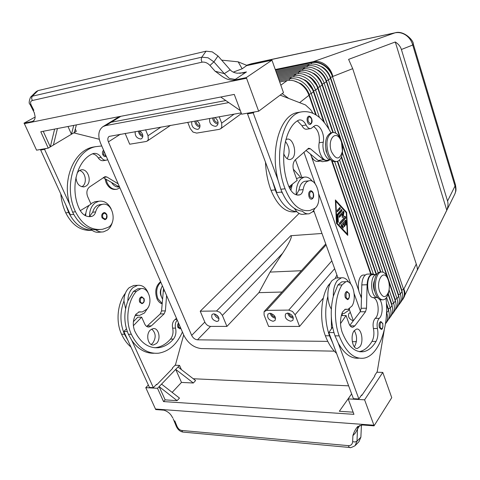 <?xml version="1.0" encoding="UTF-8"?>
<svg xmlns="http://www.w3.org/2000/svg" width="480" height="480" viewBox="0 0 480 480"><rect width="100%" height="100%" fill="white"/><g stroke="black" fill="none" stroke-linecap="round" stroke-linejoin="round"><path stroke-width="0.72" d="M380.682 321.564L382.812 323.442C383.028 327.756 382.476 329.712 381.15 329.31L379.368 327.618C378.678 324.522 379.116 322.506 380.682 321.564L381.054 321.57M341.952 313.386L344.148 313.464L348.36 310.602L349.596 308.694M348.774 282.24C346.608 278.85 344.142 277.38 341.382 277.824L337.476 280.38C334.584 284.1 333.204 289.362 333.336 296.172L337.902 285.012L341.772 281.856L343.044 281.808M337.59 277.968L335.946 278.028L332.022 280.572C329.106 284.28 327.714 289.518 327.84 296.298C328.086 301.398 329.25 305.67 331.332 309.114M385.956 298.23C389.418 325.896 379.026 355.986 363.672 358.182C353.796 359.328 345.636 351.888 339.192 335.868C333.186 320.184 334.602 296.658 342.024 284.886L345.876 281.712C352.638 279.786 357.18 297.846 352.038 305.958L348.03 309.336L345.288 309.24L342.486 312.036C340.002 318.432 339.87 325.11 342.09 332.076C347.718 346.152 354.876 352.686 363.564 351.678C368.352 350.736 372.504 347.328 376.02 341.454C377.922 337.812 378.39 333.498 377.424 328.512C376.656 324.036 377.256 320.646 379.224 318.342C382.962 315.252 383.172 303.678 379.602 299.358M330.384 283.044L328.38 285.312C320.832 296.97 319.332 320.244 325.368 335.766C328.326 343.554 332.058 349.416 336.558 353.364M364.098 275.01L363.162 275.046C357.756 275.544 356.46 291.474 361.5 296.37M374.466 280.47C373.23 283.41 373.14 286.632 374.19 290.136L374.922 291.756M382.278 299.802L382.11 299.802C379.374 300.12 377.142 297.978 375.408 293.376C372.33 285.108 374.982 272.676 379.824 272.1L380.922 272.058M389.028 290.118L388.482 293.028C387.402 296.952 385.722 299.202 383.448 299.778C380.724 300.096 378.492 297.948 376.758 293.34C373.686 285.066 376.326 272.622 381.162 272.046C383.448 271.716 385.434 273.228 387.12 276.594L388.65 281.268M379.65 291.624C375.684 280.95 383.424 268.764 387.684 278.586L388.314 280.146C389.484 283.878 389.628 287.634 388.746 291.414C386.016 298.266 382.986 298.338 379.65 291.624M346.74 291.432L349.152 293.466C350.19 296.862 348.378 300.06 347.37 299.556L345.3 297.69C344.55 294.492 345.03 292.41 346.74 291.432L347.166 291.426M354.18 330.738L356.508 329.1C361.368 327.78 364.032 341.544 359.928 346.674L357.516 348.402C352.65 349.752 349.986 335.736 354.18 330.738M354.324 346.836L354.516 346.59C357.324 341.142 357.246 335.814 354.282 330.6M308.628 116.268C309.678 115.842 310.692 116.688 311.676 118.794C312.528 121.458 312.03 123.342 310.188 124.458C309.084 124.62 308.178 123.798 307.464 121.992C306.702 119.04 307.092 117.132 308.628 116.268L309.33 116.274M296.244 194.838C296.04 187.62 297.6 182.31 300.93 178.914L304.02 177.18C307.056 176.568 309.876 177.984 312.48 181.434M315.216 207.978L312.744 211.71L309.294 213.732C306.93 214.23 304.626 213.378 302.376 211.176C293.538 210.312 286.356 203.004 280.824 189.252L285.078 188.79C291.672 204.738 299.982 211.968 309.996 210.48L314.592 208.458C323.088 203.556 317.844 178.008 308.868 180.846L307.47 181.434C305.268 182.874 303.822 185.598 303.132 189.606C302.64 192.366 301.578 194.088 299.94 194.778L299.322 194.964C294.9 195.606 291.288 192.504 288.486 185.646C279.042 161.16 284.244 128.076 297.984 120.486L299.076 120.006C301.734 119.52 304.074 121.188 306.078 125.022C307.5 127.716 309.12 128.892 310.938 128.55L315.066 125.544C319.812 123.948 324.924 134.442 323.274 142.17C321.69 149.73 326.1 160.05 330.72 159.78L327.558 160.2C322.746 161.826 317.448 150.906 319.2 142.752L323.274 142.17M296.532 178.68L298.512 177.822L304.02 177.18M308.868 180.846L304.71 181.32L303.3 181.908C301.092 183.342 299.64 186.06 298.938 190.056L296.394 194.88M289.83 188.67L292.062 184.386M325.47 143.82L326.028 151.08L326.664 152.598M331.806 132.678L330.942 132.804C325.59 135.876 324.246 142.71 326.898 153.3C329.238 159.342 332.202 162.102 335.796 161.592L336.204 161.544M341.286 141.03L339.996 137.988C337.728 133.86 335.166 132.066 332.31 132.6C326.964 135.672 325.62 142.512 328.272 153.114C330.612 159.162 333.576 161.934 337.164 161.418C339.954 160.524 341.724 157.638 342.48 152.76L342.546 146.886L341.286 141.03M341.508 142.116L340.5 139.74C335.544 129.33 327.09 139.896 331.404 151.524C336.036 160.182 339.714 160.098 342.438 151.278L341.508 142.116M310.428 190.824C311.586 190.608 312.552 191.394 313.32 193.182C314.088 196.338 313.524 198.33 311.634 199.158C310.578 199.308 309.726 198.558 309.072 196.914C308.286 193.794 308.736 191.766 310.428 190.824L310.95 190.806M285.858 139.662L286.866 139.23C293.16 137.1 297.738 154.266 292.08 158.616L290.472 159.486C287.718 159.9 285.468 157.968 283.716 153.696M103.602 150.222C102.39 151.326 102.132 152.85 102.81 154.782L104.34 156.534L106.338 156.54M104.982 178.692L106.152 182.79C108.576 187.692 111.846 189.882 115.968 189.366M106.062 179.346L107.094 182.664C109.548 187.608 112.848 189.798 116.994 189.228L119.904 187.83M102.066 217.872L104.868 219.684C106.812 219.096 107.454 217.392 106.788 214.584C105.666 212.916 104.67 212.286 103.8 212.706C101.868 213.552 101.286 215.268 102.066 217.872M107.694 159.672L106.5 160.17C104.436 160.536 102.648 159.612 101.142 157.404C99.012 154.26 96.444 152.958 93.438 153.498L92.196 153.954C76.542 161.016 69.726 188.868 79.404 209.04C82.296 214.692 86.226 217.182 91.188 216.516L91.89 216.342C93.744 215.718 94.998 214.236 95.64 211.908C96.552 208.518 98.268 206.178 100.788 204.9L102.384 204.354C112.596 201.654 117.66 223.074 107.892 227.43L102.642 229.254C91.344 230.742 82.302 224.916 75.51 211.77C62.94 185.982 74.64 150.528 95.646 146.676L101.754 145.956M100.71 204.546L97.86 205.23C95.34 206.508 93.624 208.842 92.706 212.22L89.538 216.426C89.514 210.33 91.434 205.782 95.304 202.788L98.832 201.222C104.1 200.52 108.228 203.124 111.222 209.052M85.638 215.79C85.77 211.542 86.988 208.02 89.292 205.206M90.822 203.694L94.956 201.678L96.552 201.492M101.73 232.002L99.636 232.182C96.96 232.662 94.398 232.008 91.95 230.22L90.69 229.14M112.47 221.802C111.588 225.384 109.92 228.138 107.466 230.052L103.524 231.84C100.854 232.32 98.292 231.666 95.844 229.866L99.24 229.602M81.846 186.768L82.206 186.54C87.582 183.342 85.56 171.642 79.428 170.532M77.214 172.8L79.224 170.658L80.91 169.938C87.996 167.874 92.556 182.154 86.088 186.024L84.264 186.816C79.338 186.954 76.572 183.816 75.96 177.42M180.846 328.386L179.838 328.806L177.828 327.36L177.528 324.948L178.446 322.848M162.102 303.84C159.9 303.132 158.178 301.41 156.93 298.68C154.59 291.408 155.814 285.744 160.596 281.676M162.132 303.462L157.872 298.656C155.622 291.96 156.6 286.464 160.806 282.162M161.304 296.49L160.974 295.836C159.99 293.292 160.074 290.82 161.22 288.414M141.51 296.826L144 298.482C144.744 301.134 144.06 302.868 141.942 303.678L139.644 302.118C138.9 299.43 139.524 297.666 141.51 296.826L142.014 296.82M177.252 320.094C175.428 322.23 174.852 324.906 175.536 328.122C176.472 332.358 175.77 336.024 173.424 339.108C169.128 344.076 164.208 346.938 158.658 347.706C148.632 348.492 140.67 342.96 134.766 331.104C132.48 325.242 132.864 319.62 135.924 314.226L139.218 311.862L142.35 311.934L147.06 309.066C153.252 302.178 148.674 286.92 140.868 288.624L136.356 291.342C127.476 301.356 125.064 321.096 131.334 334.284C138.084 347.772 147.156 354.078 158.55 353.202C168.942 351.45 176.898 344.388 182.418 332.004M140.808 311.952L138.528 312.03M162.48 298.998C160.11 294.642 160.074 290.244 162.378 285.792M148.026 292.56C145.626 287.316 142.164 284.904 137.64 285.324L133.764 285.468L129.222 287.658C125.796 290.82 124.038 295.254 123.954 300.966L125.604 308.688M135.516 314.91L139.548 315.408L144.456 312.978L148.032 307.668M137.64 285.324L133.104 287.526C129.684 290.694 127.932 295.146 127.848 300.876L133.428 291.432L137.946 288.726L140.868 288.624M151.122 344.448L152.55 343.428C156.288 337.878 156.012 333.09 151.716 329.058M156.432 343.488L153.6 344.94C147.972 346.05 145.428 334.212 150.402 329.994L153.132 328.608C158.76 327.492 161.334 339.162 156.432 343.488M413.256 43.944L412.734 45.036L455.016 186.048C455.976 188.94 455.91 191.604 454.824 194.052L454.62 194.466M447.564 201.048C448.362 203.778 448.104 206.844 446.784 210.246L417.294 270.222C417.534 268.962 417.192 266.904 416.274 264.054L352.698 68.652L348.6 59.37L395.286 41.982C398.4 43.944 400.434 46.452 401.394 49.494L447.564 201.048L455.016 186.048L455.364 184.506M385.47 323.808L385.86 323.286C387.768 320.4 388.056 316.926 386.736 312.87L386.52 312.252M294.03 80.862L300.948 83.694C304.812 86.376 307.542 89.934 309.138 94.368L316.29 115.08M319.428 117.444L311.196 93.54C309.456 88.71 306.48 84.828 302.268 81.9C297.996 79.116 293.724 78.108 289.458 78.864L279.3 80.868M279.708 82.014L287.148 80.556C291.426 79.8 295.71 80.82 299.994 83.616C304.224 86.556 307.212 90.45 308.964 95.304L315.66 114.678M401.67 300.792L402.624 299.628C404.52 296.772 404.844 293.364 403.596 289.416L332.538 76.71C330.906 72.042 328.056 68.31 323.988 65.514C319.86 62.862 315.714 61.92 311.544 62.706L275.49 70.14M388.296 319.638L389.31 318.414C391.218 315.534 391.518 312.072 390.21 308.034L386.58 297.438M298.776 77.526L305.448 80.292C309.282 82.956 311.988 86.484 313.566 90.882L324.486 122.712M329.07 129.402L315.606 90.066C313.884 85.266 310.938 81.414 306.756 78.516C302.514 75.762 298.266 74.766 294.018 75.528L278.496 78.612M278.898 79.734L291.75 77.19C296.004 76.428 300.264 77.43 304.518 80.202C308.718 83.118 311.682 86.982 313.41 91.794L323.694 121.752M386.46 304.554L388.476 310.446C389.796 314.49 389.496 317.958 387.594 320.844L387.474 321.006M391.71 314.826L392.712 313.614C394.614 310.74 394.92 307.29 393.63 303.276L389.07 289.866M303.456 74.25L309.876 76.95C313.68 79.584 316.362 83.082 317.922 87.456L333.27 132.468M335.76 133.146L319.944 86.646C318.246 81.876 315.318 78.06 311.166 75.186C306.954 72.456 302.736 71.472 298.506 72.246L277.716 76.416M278.106 77.508L296.274 73.878C300.51 73.11 304.74 74.1 308.97 76.848C313.14 79.728 316.074 83.568 317.784 88.35L332.844 132.498M388.08 294.372L391.926 305.646C393.228 309.672 392.922 313.128 391.02 316.008L390.9 316.17M395.082 310.08L396.066 308.886C397.968 306.012 398.274 302.58 397.002 298.59L324.21 83.28C322.53 78.546 319.632 74.754 315.51 71.91C311.328 69.204 307.128 68.238 302.922 69.012L276.96 74.274M308.058 71.034L314.226 73.656C318.006 76.266 320.664 79.74 322.206 84.084L395.184 299.388L395.898 303.144M277.338 75.342L300.72 70.62C304.944 69.852 309.15 70.824 313.35 73.542C317.484 76.404 320.4 80.208 322.086 84.954L340.206 138.402M388.644 281.226L395.322 300.924C396.606 304.926 396.294 308.37 394.398 311.238L394.278 311.406M398.4 305.4L399.372 304.224C401.268 301.356 401.586 297.942 400.32 293.97L328.404 79.968C326.754 75.27 323.88 71.508 319.782 68.688C315.63 66.006 311.454 65.058 307.266 65.832L276.216 72.18M312.588 67.866L318.51 70.422C322.266 73.008 324.9 76.452 326.418 80.766L398.52 294.762L399.216 298.374M276.582 73.218L305.1 67.416C309.3 66.642 313.488 67.602 317.658 70.296C321.762 73.128 324.648 76.902 326.316 81.618L398.67 296.268C399.936 300.252 399.624 303.678 397.722 306.546L397.608 306.714M317.052 64.752L322.728 67.23C326.454 69.792 329.07 73.218 330.57 77.496L401.808 290.202L402.486 293.67M275.85 71.154L309.414 64.266C313.596 63.48 317.754 64.428 321.894 67.098C325.974 69.9 328.836 73.65 330.48 78.336L401.964 291.684C403.218 295.644 402.9 299.058 401.004 301.92L400.884 302.082M395.292 32.76L394.98 32.838C398.754 32.094 402.39 32.874 405.882 35.184C409.308 37.614 411.594 40.902 412.734 45.036L401.394 49.494M219.222 116.76L221.664 123.138L221.796 127.236L220.632 128.766L219.162 129.372L196.692 133.098L192.966 132.06L190.194 128.514L187.74 122.316M145.56 129.768L148.026 135.72L148.332 139.53L147.204 141.06L146.094 141.498L129.702 144.216L125.118 133.374M226.926 326.406L210.546 326.4C208.062 326.136 206.154 324.696 204.816 322.08L200.226 311.214L216.516 311.01L219.894 312.27L222.372 315.39L226.926 326.406L258.894 292.656L270.06 272.082L282.57 253.35C285.9 248.34 288.366 244.116 289.974 240.678C291.48 237.366 291.744 235.71 290.76 235.716L321.978 233.472M264.09 315.018L264.072 311.76L266.61 310.374L288.756 310.098L292.482 311.436L295.08 314.748L299.562 326.436L268.608 326.418L264.09 315.018M342.618 315.564L341.934 313.482M142.824 135.408C140.688 134.634 139.608 133.104 139.578 130.824M142.83 136.668C140.298 135.738 138.816 133.86 138.384 131.034M139.8 130.782C143.016 133.632 143.646 136.248 141.696 138.63L140.754 138.996C136.686 138.324 134.838 135.858 135.198 131.598M275.256 317.04C273.186 316.71 271.884 315.516 271.344 313.47M275.61 318.222C272.748 317.73 270.924 316.068 270.144 313.236M273.09 321.282C268.572 319.998 266.874 317.574 267.99 314.022L269.922 313.236C274.434 314.496 276.15 316.908 275.058 320.478L273.09 321.282M200.028 125.706C197.442 125.226 196.134 123.606 196.104 120.84M199.932 127.092C196.95 126.354 195.234 124.344 194.784 121.074M196.896 120.702C200.238 123.6 200.862 126.342 198.762 128.916L197.586 129.39C193.152 128.712 191.226 126.114 191.808 121.602M218.652 317.376L215.514 314.256M219.042 318.516C216.648 317.832 215.088 316.284 214.38 313.878M216.882 321.492C212.58 320.16 210.972 317.808 212.064 314.43L213.678 313.812C217.974 315.12 219.594 317.466 218.526 320.856L216.882 321.492M288.924 313.242C289.446 315.378 290.79 316.602 292.974 316.914L293.07 316.908M287.7 313.05C288.504 316.008 290.412 317.7 293.418 318.12M290.784 321.216C286.2 319.944 284.472 317.508 285.594 313.902L287.634 313.05C292.212 314.292 293.958 316.728 292.866 320.346L290.784 321.216M213.978 117.684C214.014 120.606 215.394 122.25 218.124 122.616M212.622 117.924C213.072 121.344 214.866 123.384 217.998 124.05M214.962 117.51C218.346 120.42 218.964 123.198 216.822 125.838L215.568 126.354C211.014 125.676 209.058 123.036 209.718 118.434M353.274 320.838C349.146 319.098 347.676 316.65 348.876 313.494L350.406 312.522M300.768 177.558L293.256 169.104M206.082 51.18L201.804 57.162L32.304 96.198L30.516 97.188C28.926 101.262 28.758 103.638 30.006 104.328L31.176 105.054C30.09 102.63 30.48 101.118 32.34 100.512L31.572 98.232L32.304 96.198L38.028 90.6L206.082 51.18L212.226 51.858L217.998 55.974L213.906 61.872L208.05 57.78L201.804 57.162L201.174 59.49L201.954 62.19C204.78 61.764 207.45 62.844 209.958 65.424L213.906 61.872L224.304 73.644L229.308 78.402L235.212 79.428L246.444 71.928L243.738 72.786L237.174 73.212C234.168 72.804 231.84 71.682 230.178 69.84L224.304 73.644L215.112 71.238C220.77 74.922 225.48 80.682 234.144 80.106L246.204 77.634L271.956 60.186L246.978 65.556M33.774 120.75L32.19 121.494L33.366 121.044C34.98 119.442 35.484 117.576 34.872 115.452L34.206 112.506M172.866 417.99L172.194 417C170.508 413.718 167.76 411.444 163.962 410.178L155.724 409.56L145.776 387.66L157.506 388.308L163.542 401.58L353.946 414.342L348.174 398.904L364.596 399.816L382.782 372.42L391.746 397.674L374.046 425.85L362.472 424.986L357.636 426.594C355.446 429.192 353.868 432.222 352.896 435.672L355.506 432.834L357.522 428.97L357.984 426.3M355.47 445.29L358.98 441.654L360.882 437.196L356.988 441.204L355.116 441.972L352.644 441.696C352.35 444.384 350.922 445.704 348.348 445.644L349.2 447.318L349.866 447.498C349.914 448.068 351.648 447.474 355.05 445.728L356.988 441.204L357.522 428.97L359.91 425.28M349.494 447.468L183.336 432.108L182.616 431.928L181.71 430.458C179.694 430.116 178.122 428.718 177 426.27L176.25 426.246L176.778 425.73M361.428 424.986L360.882 437.196M38.028 90.6L36.186 91.644L30.81 96.9M217.998 55.974L230.178 69.84M221.664 60.144L238.14 61.824L246.906 65.43L242.154 68.796L233.286 72.12M238.14 61.824L242.154 68.796M32.19 121.494L24 123.174L35.016 117.114M24 123.174L24.366 123.66L246.552 78.246L246.204 77.634M246.552 78.246L258.654 111.216L241.668 114.192L234.27 94.41L40.788 131.754L48.24 148.128L36.564 150.174L24.366 123.66M73.746 125.394L71.442 134.25L74.37 132.498L76.368 124.884M68.01 126.498L71.442 134.25L53.4 145.038L57.438 128.538M54.624 129.084L50.31 146.886L53.4 145.038M48.24 148.128L50.31 146.886L43.23 131.28M74.37 132.498L76.314 131.34L75.288 129.012M73.698 214.374L70.32 214.74L40.668 150.036L42.054 149.208M258.654 111.216L283.476 92.64L271.956 60.186M220.716 97.026L240.324 110.598M299.808 112.176L296.664 112.71C280.08 116.052 270.006 149.784 278.004 180.06L253.182 112.878L254.418 111.954M280.164 95.118L305.46 104.94L310.65 109.68L312.918 113.214M155.61 409.038L373.926 425.226L364.596 399.816M163.542 401.58L165.144 399.876L177.108 400.656L179.472 398.082L161.55 384.114L175.71 369.39L193.332 383.004L181.488 382.422L175.71 369.39L178.014 366.996L195.588 380.55L193.332 383.004M181.488 382.422L172.158 392.382M353.136 412.176L339.336 411.27L351.624 393.882M193.254 378.75L348.63 385.836M177.108 400.656L159.132 386.622L161.55 384.114M165.144 399.876L159.132 386.622L157.506 388.308M178.014 366.996L179.544 365.406L181.392 369.6M175.062 365.256L179.544 365.406M145.776 387.66L148.356 385.026M156.216 384.708L156.816 384.738L172.584 368.448L172.392 368.01L175.464 364.842L183.678 334.914M126.414 328.866L123.834 331.518L149.46 387.432L153.366 387.648L156.612 384.3L156.816 384.738M374.046 425.85L373.926 425.226M339.336 411.27L351.594 393.924M382.782 372.42L376.884 372.216M348.174 398.904L349.548 396.906M361.26 395.46L361.782 395.484L374.862 376.002L374.676 375.492L377.214 371.724L384.228 330.18M325.368 335.766L329.484 335.796L332.724 343.038L353.412 398.688L358.884 398.988L361.59 394.968L361.782 395.484M290.268 187.434L289.806 186.162M314.13 211.638L312.684 211.77M295.446 159.69L301.83 177.438M313.734 210.546L337.974 277.95M349.248 309.306L353.358 320.73M200.226 311.214L299.1 213.426M356.37 341.688L352.296 341.676M327.786 341.382L197.496 339.822C194.988 339.528 193.05 338.052 191.67 335.394L108.396 141.87C107.442 139.35 107.7 137.526 109.17 136.392L241.176 112.884M323.334 298.014L299.562 326.436M336.894 274.956L335.37 278.178M281.946 292.032L258.894 292.656M228.75 102.588L105.666 125.61L102.93 126.648C98.418 130.074 97.626 135.594 100.554 143.196L183.864 335.34C187.968 343.248 193.758 347.658 201.234 348.576L334.302 351.162M359.346 351.648L360.462 351.804M360.45 311.352L354.156 293.628M350.712 283.938L318.9 194.382M315.168 183.87L303.918 152.19M301.362 270.72L270.06 272.082M395.286 41.982L446.784 210.246M342.078 143.922L386.964 276.282M383.058 272.196L342.462 152.862M341.286 157.242L380.472 272.076M378.174 272.88L339.534 159.978M341.526 156.666L380.88 272.058M388.278 293.754L391.8 304.086L392.526 307.986M337.302 161.382L376.158 274.548M373.314 273.9L334.674 161.712M337.71 161.244L376.578 274.5M386.376 303.06L388.362 308.85L389.106 312.894M317.118 76.74L320.034 80.574M311.868 79.176L316.338 85.038M306.75 81.918L312.378 89.298M331.47 160.434L370.704 273.996M336.456 223.338L335.376 199.938L346.656 212.316L347.748 235.35L336.456 223.338M332.106 160.878L371.16 273.978M301.644 84.84C304.608 87.144 306.81 90.024 308.25 93.492M250.026 64.164L394.98 32.838L313.374 61.656L311.544 62.706L311.394 64.008M341.154 224.844L345.51 220.146L346.008 220.932L346.176 224.478L345.858 225.228L345.36 224.448L345.258 222.222L344.082 223.512L344.79 225.546L344.544 226.686L343.404 224.256L342.222 225.558L343.302 226.716L343.218 228.144L341.214 226.188L341.154 224.844M342.912 227.994L342.78 226.752L341.694 225.594L343.404 224.256M342.222 225.558L341.694 225.594M344.238 226.524L343.554 223.554L345.258 222.222M344.082 223.512L343.554 223.554M345.552 225.072L345.282 220.332M337.62 211.704L337.14 210.33L339.996 207.372L340.338 208.824L337.266 211.734M337.182 211.656L339.81 208.872L339.768 207.552M336.852 222.906L347.28 234.006L346.272 212.73L335.856 201.318L336.852 222.906L336.438 222.936M335.856 201.318L335.442 201.36M336.444 223.068L346.758 234.042L347.28 234.006M347.196 234.762L347.16 234.018M346.146 212.598L335.406 200.598M346.656 212.316L346.134 212.364M337.14 214.566L341.58 209.37L342.06 210.732L337.998 215.064L338.31 221.802L337.986 222.558L337.47 221.766L337.14 214.566M337.68 222.408L337.476 215.112L341.532 210.78L341.49 209.466M337.998 215.064L337.476 215.112M339.096 217.134L342.246 213.756L342.768 213.714L339.396 217.272L339.06 215.814L343.452 211.176L343.938 212.268L343.248 215.994L345.444 216.6L345.666 218.04L339.888 224.34L339.408 222.978L344.184 217.788L342.114 217.218L342.768 213.714M339.444 224.292L345.144 218.082L344.922 216.648L342.726 216.042L343.218 211.356M343.248 215.994L342.726 216.042M288.672 98.418L282.204 93.588M361.446 298.224L359.988 294.084M358.842 290.832L311.388 156.348M225.804 100.548L111.15 122.244L108.414 123.282L102.93 126.648M154.074 353.256C145.428 353.478 138 349.188 131.79 340.386L153.366 387.648M154.596 347.754L155.73 347.646C161.286 346.884 166.212 344.028 170.52 339.072C172.866 335.994 173.574 332.346 172.638 328.116C171.912 324.324 172.734 321.45 175.11 319.494L176.472 318.294M166.584 295.482L165.396 310.884L164.112 313.878L151.362 325.872L149.094 327.018C147.234 327.168 145.776 326.172 144.732 324.024L141.654 317.154L133.368 325.728M163.542 288.468L161.55 310.938L160.266 313.92L146.718 326.466M133.392 321.69L137.766 317.19L141.654 317.154M123.834 331.518L127.266 331.536M131.79 340.386L128.376 334.26C123.858 323.436 123.684 312.306 127.848 300.876M135.198 315.498L137.526 315.426M130.974 347.1C127.164 343.83 124.02 339.534 121.548 334.212C115.638 321.828 117.42 303.528 125.364 293.25M127.878 340.338L124.464 334.23C119.946 323.442 119.778 312.354 123.954 300.966M119.61 187.152L103.248 177.648M95.958 146.598L92.742 147.162C74.046 150.828 61.884 179.478 69.738 204.498L44.562 149.352L45.948 148.53M73.758 132.87L99.252 139.26M118.17 183.828L106.902 176.994L105.018 176.646L89.496 187.02C86.82 189.342 86.202 192.528 87.636 196.578L91.032 204.156L80.256 210.672M40.668 150.036L44.562 149.352M92.424 153.846C94.734 154.14 96.672 155.478 98.238 157.866C99.744 160.068 101.532 160.986 103.596 160.62L105.918 160.26M65.838 204.954L68.658 212.526C74.328 223.818 82.092 229.722 91.95 230.22M60.78 193.92C61.392 200.616 63.048 206.922 65.748 212.844C72.264 225.45 81.024 231.264 92.034 230.28M111.78 182.796C113.748 185.85 116.142 187.242 118.962 186.954M85.848 213.222L84.834 215.364M104.388 212.676L103.8 212.706M69.738 204.498L72.564 212.094C78.234 223.44 85.998 229.362 95.844 229.866M89.538 216.426L88.902 216.66M287.16 158.712C290.25 152.868 289.668 147.108 285.414 141.426M296.16 211.734C286.02 213.222 277.638 206.088 271.014 190.332C267.738 181.464 265.896 172.086 265.488 162.192M319.326 161.256L318.186 161.4C315.006 161.82 312.45 159.402 310.512 154.14M281.928 192.018L276.78 192.57L272.376 180.72L275.202 189.87C280.74 203.556 287.952 210.828 296.82 211.674L294.306 208.362M282.462 193.224L281.484 192.066M278.004 180.06L280.824 189.252M332.31 132.6L330.942 132.804C322.452 116.85 312.414 109.92 300.798 112.014C282.192 115.434 272.796 157.416 285.078 188.79M313.458 126.426C318.024 129.558 319.938 135.006 319.2 142.752M297.42 120.852L301.95 125.67C303.372 128.358 304.998 129.528 306.822 129.186L310.938 128.55M290.838 190.338L292.374 184.146M307.704 213.87L303.774 214.218C301.398 214.716 299.082 213.87 296.82 211.674M329.58 159.942L327.684 160.992L323.544 159.768L310.338 148.734L308.658 148.242L295.17 159.936C292.86 162.6 292.416 166.368 293.844 171.246L297.15 180.396L288.954 186.828M326.826 161.106L322.308 161.682L318.15 160.464L305.964 150.378M253.182 112.878L247.524 113.868L248.766 112.95M272.376 180.72L247.524 113.868M332.724 343.038L328.83 332.574L331.476 328.758L331.326 317.136M329.484 335.796C325.098 322.968 324.552 309.798 327.84 296.298M377.766 297.786L377.076 297.558C370.35 296.826 369.672 275.208 376.32 274.542L376.68 274.494M359.01 358.164C351.198 358.944 344.28 353.928 338.244 343.11L335.01 335.838C330.636 322.95 330.072 309.732 333.336 296.172M359.262 351.63L359.472 351.6C364.278 350.658 368.448 347.262 371.988 341.406C373.902 337.776 374.376 333.474 373.41 328.5C372.642 324.042 373.248 320.664 375.228 318.366C380.142 314.436 378.468 298.23 373.086 297.642C366.336 296.916 365.664 275.358 372.342 274.698L373.272 274.662M332.586 327.156L331.476 328.758M368.004 274.098L367.008 274.14C363.936 275.16 362.196 278.754 361.806 284.916L361.176 308.28L360.168 311.784L349.824 325.374M374.994 274.596L372.27 273.936C369.21 274.962 367.494 278.568 367.104 284.754L366.51 308.208L365.508 311.73L354.864 325.866L352.926 327.216C351.306 327.396 349.998 326.22 349.002 323.676L346.056 315.54L340.524 323.616M338.244 343.11L358.884 398.988M333.936 332.598L328.83 332.574M346.056 315.54L341.298 315.576M380.154 327.27C379.812 322.56 380.682 321.342 382.758 323.61L382.95 326.754C382.152 329.124 381.222 329.298 380.154 327.27M345.072 309.288L346.308 309.276M328.38 285.312L329.406 285.282M346.134 297.324C345.792 292.368 346.776 291.138 349.086 293.64L349.272 296.946C348.366 299.388 347.316 299.514 346.134 297.324M309.894 116.838C308.178 116.982 307.656 118.584 308.328 121.638C310.854 124.83 311.94 123.918 311.598 118.908L309.894 116.838M311.52 191.418C309.792 191.784 309.264 193.494 309.948 196.548C312.498 199.5 313.596 198.432 313.242 193.326L311.52 191.418M103.908 150.942L103.56 154.488L106.152 156.108M102.822 217.56C105.594 219.972 106.866 219.036 106.644 214.752L104.772 213.198C102.81 213.558 102.162 215.016 102.822 217.56M180.726 328.098L178.518 327.066L178.776 323.61M143.88 298.68L143.976 301.47C142.848 303.534 141.648 303.648 140.37 301.812C140.154 297.63 141.318 296.586 143.88 298.68M140.382 311.886L138.972 311.904M330.57 77.496L332.88 76.44C331.638 71.55 329.136 67.626 325.368 64.686C321.528 61.884 317.532 60.876 313.374 61.656L275.274 69.534M416.274 264.054L403.866 289.038L401.808 290.202M404.1 297.234L404.274 296.874C405.288 294.552 405.156 291.942 403.866 289.038C405.108 292.986 404.784 296.394 402.894 299.25L402.564 299.712M313.41 91.794L311.196 93.54L309.138 94.368M299.616 102.672L308.964 95.304M317.784 88.35L315.606 90.066L313.566 90.882M388.476 310.446L386.496 312.972M322.086 84.954L319.944 86.646L317.922 87.456M391.926 305.646L390.21 308.034L388.362 308.85M326.316 81.618L324.21 83.28L322.206 84.084M395.322 300.924L393.63 303.276L391.8 304.086M330.48 78.336L328.404 79.968L326.418 80.766M398.67 296.268L397.002 298.59L395.184 299.388M352.698 68.652L332.88 76.44C331.248 71.772 328.398 68.046 324.336 65.256C320.214 62.598 316.062 61.662 311.898 62.448L275.43 69.972M401.964 291.684L400.32 293.97L398.52 294.762M234.12 114.126L221.664 123.138M161.094 127.02L148.026 135.72M222.372 315.39L282.57 253.35M295.08 314.748L334.638 268.68M34.11 120.414L33.21 120.906M348.348 445.644L181.71 430.458M352.896 435.672L352.644 441.696M32.34 100.512L201.954 62.19M33.858 110.346L31.176 105.054M246.444 71.928L239.742 73.332M234.144 80.106L235.212 79.428M209.958 65.424L215.112 71.238M177 426.27L174.78 420.846M331.824 260.856L288.756 310.098M290.76 235.716L216.516 311.01M266.61 310.374L326.1 244.926M356.49 340.776L355.8 341.718M210.546 326.4L197.496 339.822M204.816 322.08L191.67 335.394M120.402 134.208L108.396 141.87M111.198 122.232L120.864 116.298M287.148 80.556L280.83 85.182M291.75 77.19L289.458 78.864L289.278 80.31M296.274 73.878L294.018 75.528L293.844 76.944M300.72 70.62L298.506 72.246L298.338 73.626M305.1 67.416L302.922 69.012L302.76 70.368M309.414 64.266L307.266 65.832L307.11 67.164M402.774 299.418L454.824 194.052M251.58 63.726L395.07 32.808C403.758 30.012 413.88 40.608 413.322 44.148M246.546 65.28L251.34 63.78L246.594 65.304M343.302 226.716L342.78 226.752M344.79 225.546L344.268 225.582M346.176 224.478L345.654 224.52M346.008 220.932L345.486 220.974M340.338 208.824L339.81 208.872M338.31 221.802L337.788 221.844M342.06 210.732L341.532 210.78M339.54 217.182L339.18 217.212M339.888 224.34L339.522 224.37M345.666 218.04L345.144 218.082M345.444 216.6L344.922 216.648M343.938 212.268L343.416 212.31M105.666 125.61L111.15 122.244M163.104 291.06L164.64 291.012M161.55 310.938L165.396 310.884M160.266 313.92L164.112 313.878M147.486 325.872L151.362 325.872M124.464 334.23L121.548 334.212M131.334 334.284L128.376 334.26M136.356 291.342L133.428 291.432M173.424 339.108L170.52 339.072M175.536 328.122L172.638 328.116M176.988 319.482L175.11 319.494M103.518 177.462L106.902 176.994M117.618 186.318L119.166 186.12M68.658 212.526L65.748 212.844M75.51 211.77L72.564 212.094M95.64 211.908L92.706 212.22M91.89 216.342L88.95 216.648M101.142 157.404L98.238 157.866M271.014 190.332L275.202 189.87M301.95 125.67L306.078 125.022M297.228 195.06L299.94 194.778M298.938 190.056L303.132 189.606M323.544 159.768L318.15 160.464M310.338 148.734L307.35 149.148M335.01 335.838L339.192 335.868M373.086 297.642L377.076 297.558M375.228 318.366L379.224 318.342M373.41 328.5L377.424 328.512M371.988 341.406L376.02 341.454M337.902 285.012L342.024 284.886M367.104 284.754L361.806 284.916M354.864 325.866L350.166 325.866M365.508 311.73L360.168 311.784M366.51 308.208L361.176 308.28M342.378 313.476L341.916 313.482M344.826 309.378L346.68 309.354M363.162 275.046L365.334 274.962M379.824 272.1L381.162 272.046M387.12 276.594L387.684 278.586M340.5 139.74L339.996 137.988M102.384 204.354L99.462 204.69M413.328 44.148L455.454 184.794M173.226 418.848L176.25 426.246C177.786 429.6 180.012 431.538 182.91 432.066M30.174 104.658L34.062 112.326M34.458 113.19L34.152 112.38M243.738 72.786L242.454 73.056M325.746 243.954L264.426 311.262M170.586 125.346L147.204 141.06M241.428 113.562L220.632 128.766M119.376 116.586L108.864 123.03M400.944 302.004L399.312 304.308M397.668 306.63L396.006 308.97M394.338 311.322L392.658 313.698M390.96 316.092L389.256 318.498M387.534 320.928L385.8 323.37M455.46 184.842C456.654 191.634 455.544 191.268 454.884 193.908M149.094 327.018L148.188 327.018M155.73 347.646L158.658 347.706M84.264 186.816L83.406 186.93M94.956 201.678L98.832 201.222M89.568 216.684L91.188 216.516M95.646 146.676L92.742 147.162M342.438 151.278L342.48 152.76M300.804 112.008L296.664 112.71M299.322 194.964L297.876 195.114M388.746 291.408L388.482 293.028M372.342 274.698L376.32 274.542M363.564 351.678L359.472 351.6M341.772 281.856L345.876 281.712M341.382 277.824L335.946 278.028M372.27 273.936L367.008 274.14M352.134 327.216L352.926 327.216"/></g></svg>
